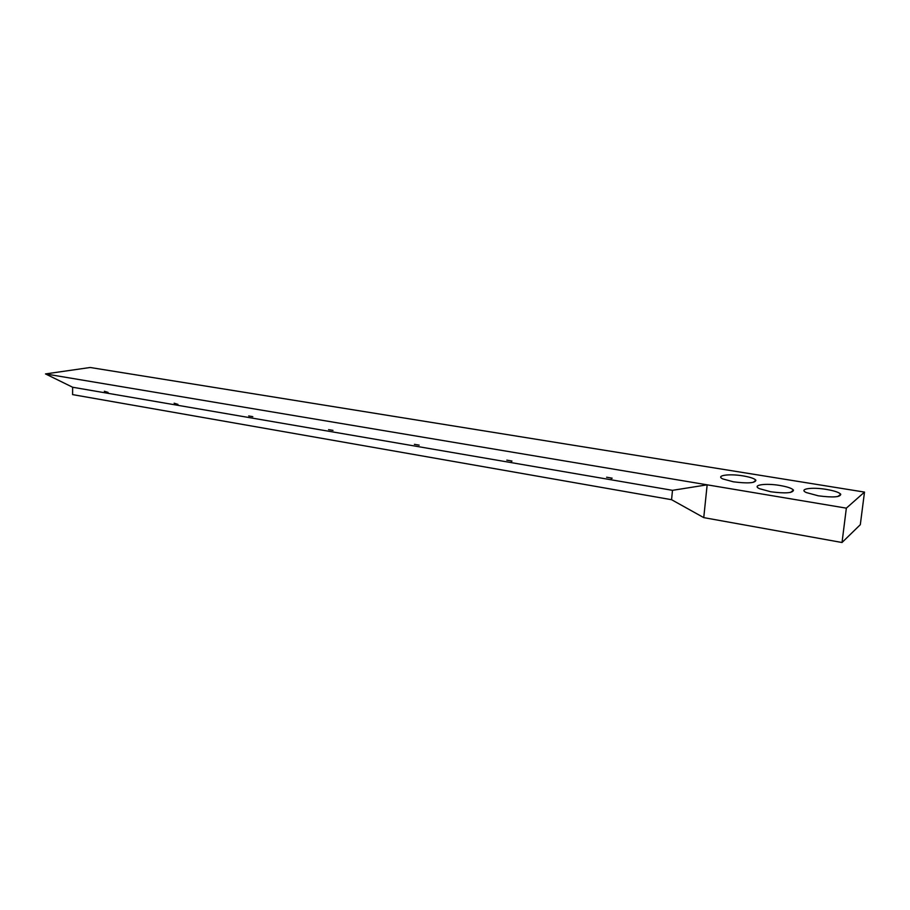 <?xml version="1.0" encoding="UTF-8"?>
<svg xmlns="http://www.w3.org/2000/svg" width="910" height="910" viewBox="0 0 910 910"><rect width="100%" height="100%" fill="white"/><g stroke="black" fill="none" stroke-linecap="round" stroke-linejoin="round"><path stroke-width="1.36" d="M104.354 391.254L108.074 392.392L104.354 391.254M174.117 403.198L177.95 404.358L174.117 403.198M248.68 415.961L252.821 416.666L248.68 415.961M328.578 429.634L333.014 430.396L328.578 429.634M414.391 444.33L419.157 445.138L414.391 444.33M506.802 460.141L511.943 461.029L506.802 460.141M606.606 477.227L612.168 478.182L606.606 477.227M818.261 495.802C832.912 497.702 840.408 497.178 840.76 494.244C839.157 492.39 834.379 490.786 826.428 489.409C811.777 486.896 798.297 488.92 806.306 492.56L818.261 495.802M770.713 491.753C785.421 493.641 793.008 493.095 793.474 490.115C791.984 488.329 787.457 486.782 779.904 485.474C765.367 482.948 751.467 485.041 759.452 488.681L770.713 491.753M733.414 481.811C747.815 483.631 755.311 483.108 755.891 480.23C754.527 478.569 750.284 477.136 743.186 475.907C729.115 473.484 715.203 475.486 722.836 478.944L733.414 481.811M671.569 499.704L72.595 394.61L72.641 387.239L45.5 373.919L846.345 508.155L864.5 492.094L860.314 524.683L842.023 542.508L703.748 517.619L671.569 499.704L672.49 490.331L707.161 484.825L703.748 517.619M864.5 492.094L90.192 367.492L45.5 373.919M846.345 508.155L842.023 542.508M72.641 387.239L672.49 490.331M511.227 461.461L511.909 461.211M611.258 478.592L612.146 478.171M837.735 496.541L840.76 494.244M790.494 492.424L793.474 490.115M753.139 482.402L755.891 480.23"/></g></svg>
